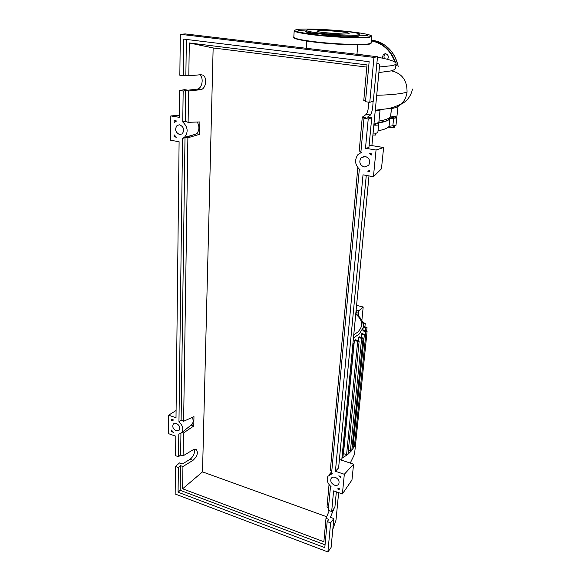 <?xml version="1.0" encoding="UTF-8"?>
<svg xmlns="http://www.w3.org/2000/svg" width="581" height="581" viewBox="0 0 581 581"><rect width="100%" height="100%" fill="white"/><g stroke="black" fill="none" stroke-linecap="round" stroke-linejoin="round"><path stroke-width="0.87" d="M389.844 117.442L389.742 118.168C389.364 119.228 388.014 120.202 385.704 121.08L375.747 123.31M393.962 117.515L390.207 117.057M394.652 125.757L394.492 127.239L393.286 127.726L388.398 127.094M390.018 125.961L389.851 127.537M393.482 125.816L393.286 127.726M375.813 133.107L375.624 135.053L376.168 133.085M372.9 135.053L375.624 135.053M375.762 123.194L375.646 124.385L373.903 124.574M378.02 130.783C384.186 129.621 387.861 128.14 389.059 126.346L395.995 125.264M392.843 125.808L393.635 118.255L389.836 118.749L389.059 126.346M378.253 124.24L378.376 123.027C384.796 121.93 388.616 120.499 389.836 118.749M378.376 123.027L377.28 123.484L378.616 124.668L377.853 132.49M393.635 118.255L396.787 117.812L394.034 116.803M373.852 125.118C376.626 125.278 378.216 125.133 378.616 124.668M373.089 133.064C375.856 133.223 377.439 133.064 377.846 132.577M356.887 314.532L357.133 311.939L355.979 311.648M356.124 310.152L358.782 310.82L358.295 315.81M361.869 320.421L363.19 307.008L358.782 310.82M363.19 307.008L356.581 305.374M355.848 313.05L357.133 311.939M343.487 453.5L354.381 340.481L357.685 341.359L359.145 341.105L347.99 454.168L346.596 454.516L343.277 453.659M354.381 340.481L355.528 339.798L359.145 341.105M358.266 340.524L358.557 337.554L359.363 336.798L363.089 338.12L361.636 338.367L358.557 337.554M361.077 337.249L361.847 333.516L365.739 334.867L364.309 335.106L361.367 334.336M355.79 313.646C361.418 317.952 363.859 322.658 363.103 327.771L362.929 330.037M352.87 344.134L353.851 343.792L352.957 343.204M353.851 343.792L342.899 457.588L341.955 458.031M351.81 450.362L350.43 450.747L348.389 450.093M354.425 446.302L351.737 450.565L347.845 454.4L341.933 458.286M355.804 441.93L354.395 446.426L352.209 446.404M362.726 322.419L365.253 323.377L363.002 323.377M362.936 329.943L367.09 331.344L365.674 331.584L362.805 330.843M356 440.057L355.804 441.974L354.824 442.373M363.285 326.261L367.018 327.539L365.616 327.771L363.212 327.147M354.78 451.8L354.533 454.255L350.263 463.072M360.59 35.172L367.584 35.71L360.583 35.158L358.455 35.848L352.304 36.116L358.397 36.799L332.092 35.252L312.462 33.088C307.429 32.253 305.105 31.548 305.497 30.982L298.525 30.452L305.497 30.982M379.422 66.989L391.979 65.66C394.325 65.145 395.668 64.542 396.017 63.852C396.474 61.782 390.294 59.552 377.461 57.178M367.795 55.594L357.671 54.236M357.017 53.626L357.642 54.389M395.646 67.425L395.567 68.224C395.196 69.183 393.824 70.054 391.456 70.846L378.885 72.567M378.972 121.095C386.016 119.882 389.902 118.299 390.621 116.338L390.693 116.091C394.165 116.498 396.264 116.44 396.983 115.924L396.99 115.859M391.55 107.732L390.693 116.091M375.224 110.826L380.01 110.463L378.819 122.598M374.041 123.121C376.822 123.281 378.413 123.136 378.812 122.678M376.713 95.269C391.049 94.921 401.166 93.875 407.049 92.132C406.497 96.7 404.696 100.542 401.638 103.658L401.064 104.202C397.346 107.47 393.097 108.901 388.326 108.487M391.456 70.846C402.008 73.359 407.208 80.454 407.049 92.132M318.591 30.684C325.106 29.943 350.67 32.311 349.072 33.524L347.779 33.858C341.715 34.686 315.127 32.224 317.081 31.04L318.591 30.684M323.326 32.565L342.667 33.988M357.794 34.947C352.536 35.579 336.348 34.94 323.145 33.545C309.048 31.926 303.936 30.67 307.814 29.769L308.969 29.638C318.7 28.614 354.497 31.534 359.174 33.763C360.445 34.294 359.98 34.686 357.794 34.947M309.027 29.631L311.605 29.493M355.449 32.812L358.078 33.4M335.273 35.906L328.352 35.259L335.273 35.906M310.966 33.451L306.209 32.819L312.462 33.088L313.362 33.364L310.966 33.451M384.477 58.608C383.627 56.836 383.888 55.289 385.261 53.968L385.682 53.692M387.563 59.364C388.958 56.582 388.282 54.687 385.552 53.67L383.38 54.309L382.233 58.115M365.231 156.391C369.603 158.192 370.729 161.198 368.615 165.403L364.236 167.016C359.857 165.178 358.753 162.157 360.932 157.952L365.231 156.391M335.273 477.342C338.491 478.94 339.66 481.141 338.781 483.944C337.888 485.338 336.472 485.752 334.547 485.186C331.33 483.566 330.168 481.358 331.068 478.562C331.962 477.197 333.363 476.79 335.273 477.342M179.689 124.784C183.872 126.963 184.722 129.991 182.223 133.877L179.58 134.552C175.389 132.352 174.561 129.309 177.096 125.438L179.689 124.784M176.297 423.411C179.413 425.161 180.4 427.398 179.246 430.122L176.21 430.804C173.087 429.047 172.114 426.803 173.283 424.086L176.297 423.411M333.988 508.477L330.407 517.322L333.828 518.55L330.618 522.842L327.176 521.593L328.846 519.385L325.985 518.346L329.267 510.655M335.557 500.205L335.426 501.65M330.538 486.21L328.207 510.278L331.671 511.52L334.888 507.293L336.348 491.838M329.042 484.547L327.001 507.075L328.454 507.598M178.52 456.746L178.803 434.21L181.766 432.605C183.705 429.068 182.768 425.459 178.963 421.777L182.557 138.38L184.424 137.348C188.505 132.243 187.953 127.116 182.768 121.966L183.16 91.043L179.674 90.52L179.376 117.34L170.821 115.924L170.64 140.224L179.101 141.749L176.007 417.71L168.577 415.212L168.439 433.644L175.803 436.2L175.585 455.7L178.52 456.746L180.64 454.952L183.102 455.824L193.226 449.73L196.16 449.353C198.441 452.548 197.387 456.208 193.015 460.326L182.942 466.536L180.495 465.65L178.382 467.48L175.462 466.42L179.573 462.89L182.478 463.936L190.074 459.28C193.684 456.274 195.042 452.948 194.141 449.295M331.78 471.147L330.298 470.646L357.809 167.662M360.961 151.38L359.203 151.089L362.268 117.18L366.255 114.37C367.7 112.336 368.572 108.277 368.855 102.191M365.565 100.905L363.764 100.651L367.003 64.912L189.304 42.958L213.147 47.954L202.515 471.881L326.667 516.734M182.942 466.536L182.608 488.795L323.864 541.739L325.985 518.346M331.671 511.52L333.588 490.88L342.398 493.937L344.322 474.278L335.419 471.278L363.016 174.837L373.43 176.711L376.045 150.021L365.493 148.264L368.216 118.989L363.975 118.35L360.895 152.055L361.694 152.186L357.816 154.749C354.272 160.247 355.027 165.28 360.075 169.841L359.283 169.703L331.577 473.392L332.252 473.624L327.895 476.275C326.355 479.841 327.415 483.298 331.061 486.653L330.386 486.42M175.462 466.42L175.157 494.003L327.902 551.95L330.618 522.842M327.902 551.95L331.09 547.491L333.828 518.55M182.608 488.795L202.515 471.881M183.349 75.777L183.821 39.13L369.138 61.695L365.493 101.711L369.77 102.321L373.953 57.396L180.306 34.294L179.841 75.276L183.349 75.777L185.862 75.392L188.81 75.813L189.304 42.958M188.81 75.813L200.765 74.709L202.653 75.065C207.744 77.179 205.885 89.459 200.46 89.699L188.578 91.035L185.659 90.592L183.16 91.043M183.102 455.824L183.443 432.99L193.778 426.011L193.967 416.613L183.625 421.276L187.881 137.784L199.646 134.291L199.9 121.945L188.113 122.322L188.578 91.035M181.926 432.475L183.443 432.99M180.938 433.404L180.64 454.952M180.495 465.65L180.154 490.306L178.069 492.209L178.382 467.48M171.518 419.322L173.566 420.012L171.504 420.876L171.518 419.322M174.053 136.796L174.068 134.763L176.399 137.21L174.053 136.796L175.309 136.281M174.198 120.601L176.559 120.993L174.177 122.656L174.198 120.601M171.41 431.603L171.417 430.056L173.45 432.308L171.41 431.603L172.099 430.964M339.181 489.449L337.561 488.897L339.268 488.519L339.181 489.449M369.777 170.298L369.661 171.548L367.758 171.206L369.756 170.313M371.237 155.076L369.443 153.493L371.361 153.812L371.237 155.076M340.43 476.384L340.343 477.328L338.803 475.839L340.43 476.384M373.024 101.326C372.958 107.768 372.101 112.322 370.453 114.994L367.519 117.122L371.731 117.754L368.216 118.989M363.975 118.35L365.805 117.718L362.268 117.18M369.77 102.321L373.3 101.239L377.505 56.742L185.266 33.923L180.306 34.294M179.674 90.52L184.526 89.656L187.99 90.178L196.952 89.176C202.137 88.951 204.236 77.505 199.566 74.818M182.768 121.966L185.23 121.378L188.113 122.322M185.659 90.592L185.23 121.378M186.363 39.443L185.862 75.392M365.493 148.264L368.913 147.567L371.731 117.754M373.953 57.396L377.505 56.742M327.176 521.593L324.801 547.636L178.069 492.209M171.555 420.84L172.913 419.794M193.778 426.011L191.178 425.132L186.791 428.553M191.178 425.132L192.079 424.283C193.4 422.416 193.473 420.114 192.296 417.361M183.625 421.276L181.119 420.085L185.005 137.726L182.557 138.38M199.646 134.291L196.668 133.768L185.76 137.414L187.881 137.784M196.668 133.768C199.428 130.434 199.632 126.52 197.286 122.025M185.76 137.414L185.005 137.726M366.8 67.113L213.147 47.954M325.055 544.818L180.154 490.306M178.963 421.777L181.119 420.085M176.094 410.506L168.577 415.212M179.398 115.321L170.821 115.924M335.419 471.278L338.614 467.894L366.277 175.426M344.322 474.278L353.575 464.161L351.963 479.979L342.398 493.937M339.413 459.498L353.575 464.161M332.797 529.407L336 520.169L338.643 492.63M341.744 460.268L368.986 175.912M371.891 145.599L379.676 64.302L376.916 62.995M373.43 176.711L381.463 168.81L383.613 147.523L376.045 150.021M369.146 145.148L383.613 147.523M363.103 327.771L359.283 334.002L353.459 337.939M355.746 314.089C362.893 320.182 363.583 326.152 357.823 331.991L353.749 334.925M346.596 454.516L357.685 341.359M350.43 450.747L361.636 338.367M353.052 446.673L364.309 335.106M363.59 326.34L363.866 323.602M365.376 334.46L365.674 331.584M365.333 330.567L365.616 327.771M370.794 43.372C371.208 45.667 340.008 45.136 315.984 42.282M371.215 42.769L368.412 43.953C361.07 45.144 335.237 44.163 315.839 41.883C300.798 40.06 293.463 38.44 293.826 37.017L294.182 30.924M371.825 36.436L369 37.409C361.651 38.462 335.753 37.395 316.296 35.187C301.205 33.415 293.841 31.882 294.204 30.582L294.625 30.19M348.251 31.519C366.342 33.444 376.546 35.993 368.666 36.959C361.091 37.961 335.905 36.923 316.5 34.744C295.954 32.216 289.999 30.401 298.634 29.311C307.422 28.52 330.378 29.566 348.251 31.519M315.955 42.282C302.178 40.619 294.908 39.094 294.124 37.714M398.167 66.387C394.477 51.288 385.668 42.507 371.731 40.06L371.462 40.031M394.906 62.044C390.476 50.293 382.639 43.234 371.39 40.873M371.426 40.474C383.104 42.885 391.144 50.235 395.538 62.516M395.995 64.07L396.351 65.544M333.32 510.379L332.702 510.162M193.015 460.326L190.074 459.28M370.453 114.994L366.255 114.37M200.46 89.699L196.952 89.176M389.742 118.168L389.815 117.471M393.962 117.536L394.078 116.36M396.787 117.812L395.988 125.329M351.81 450.413L363.089 338.12M354.417 446.346L365.739 334.867M364.919 326.682L365.253 323.377M355.804 441.974L367.09 331.344M366.676 330.93L367.018 327.539M355.761 442.221L354.533 454.255M357.773 44.824L356.959 54.309M395.567 68.224L396.017 63.852M391.507 107.746L390.621 116.338M398.079 105.495L396.983 115.924M401.638 103.658C396.518 106.367 391.536 108.088 386.685 108.807L375.275 110.245M412.517 89.082C410.861 96.206 407.049 101.247 401.064 104.202L401.064 104.202M306.79 41.062L306.325 48.296M293.754 37.264C292.425 38.484 299.811 40.154 315.933 42.268C339.841 44.991 370.772 45.935 371.186 43.067L371.775 36.618L371.165 35.615M385.261 53.968L383.38 54.309M378.34 41.643C388.914 46.044 395.53 54.302 398.188 66.401M196.16 449.353L195.601 449.157M202.653 75.065L200.387 74.746M331.736 471.627L329.013 474.924M192.079 424.283L181.766 432.605M192.732 135.133L184.424 137.348M174.111 423.44L173.283 424.086M179.747 124.799L177.096 125.438M331.664 477.829L331.068 478.562M364.541 156.318L360.932 157.952"/></g></svg>
